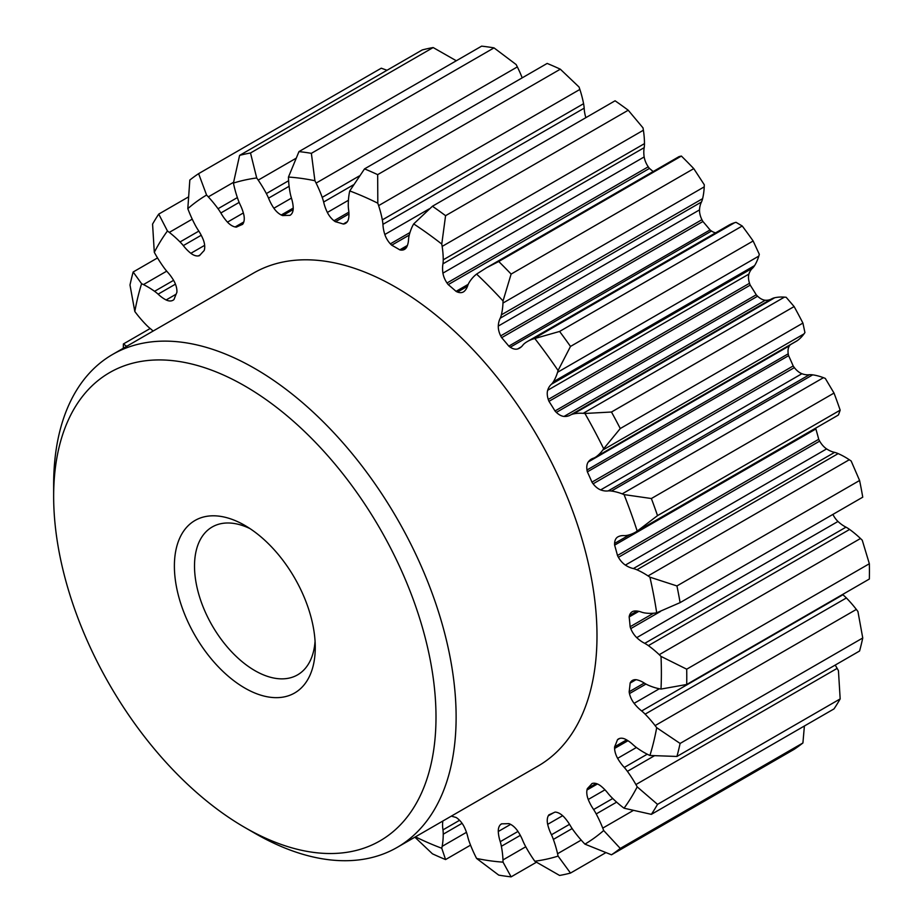 <?xml version="1.0" encoding="UTF-8"?>
<svg xmlns="http://www.w3.org/2000/svg" width="923" height="923" viewBox="0 0 923 923"><rect width="100%" height="100%" fill="white"/><g stroke="black" fill="none" stroke-linecap="round" stroke-linejoin="round"><path stroke-width="1.38" d="M842.572 594.504A30.24 17.456 -120 0 0 842.918 594.77A35.766 20.652 -120 0 1 846.379 597.966A83.174 48.019 -120 0 1 856.348 609.422A136.881 79.032 -120 0 1 857.929 611.499L862.751 637.989A398.436 230.035 60 0 1 859.59 651.003L676.94 756.456A398.436 230.035 -120 0 0 680.101 743.442L656.691 727.693A136.881 79.032 -120 0 0 655.111 725.605A83.174 48.019 -120 0 0 645.131 714.148A35.766 20.652 -120 0 0 641.67 710.952L842.918 594.77M451.347 816.117A333.261 192.411 -120 0 0 456.054 817.455A9.957 5.746 -120 0 1 456.135 817.501A9.957 5.746 -120 0 1 457.496 818.447A15.541 8.976 -120 0 1 464.142 826.743A30.24 17.456 -120 0 1 467.846 837.161A35.766 20.652 -120 0 0 469.288 841.822A83.174 48.019 -120 0 0 475.403 856.094A136.881 79.032 -120 0 0 476.591 858.448L498.732 875.119A398.436 230.035 -120 0 0 511.123 876.85L503.035 862.14A136.881 79.032 -120 0 0 502.977 859.936A83.174 48.019 -120 0 0 501.374 846.287A35.766 20.652 -120 0 0 500.254 841.684A30.24 17.456 -120 0 1 498.282 831.496A15.541 8.976 -120 0 1 500.681 824.47A9.957 5.746 -120 0 1 501.304 824.008A9.957 5.746 -120 0 1 501.685 823.812A333.261 192.411 -120 0 0 508.815 823.616A9.957 5.746 -120 0 1 510.257 824.193A15.541 8.976 -120 0 1 511.042 824.608A15.541 8.976 -120 0 1 517.63 830.942A30.24 17.456 -120 0 1 522.949 841.026A35.766 20.652 -120 0 0 525.141 845.606A83.174 48.019 -120 0 0 533.298 859.059A136.881 79.032 -120 0 0 534.798 861.228L559.592 875.454A398.436 230.035 -120 0 0 570.495 873.066L558.08 856.106A136.881 79.032 -120 0 0 557.561 853.729A83.174 48.019 -120 0 0 553.373 839.411A35.766 20.652 -120 0 0 551.469 834.761A30.24 17.456 -120 0 1 547.674 824.343A15.541 8.976 -120 0 1 548.262 815.84A9.957 5.746 -120 0 1 548.977 814.79A333.261 192.411 -120 0 0 555.011 812.102A9.957 5.746 -120 0 1 556.361 812.24A15.541 8.976 -120 0 1 559.742 813.567A15.541 8.976 -120 0 1 564.034 817.051A30.24 17.456 -120 0 1 570.645 826.212A35.766 20.652 -120 0 0 573.46 830.458A83.174 48.019 -120 0 0 583.198 842.307A136.881 79.032 -120 0 0 584.928 844.141L611.476 854.802A398.436 230.035 -120 0 0 620.268 848.422L603.677 830.527A136.881 79.032 -120 0 0 602.754 828.116A83.174 48.019 -120 0 0 596.212 813.936A35.766 20.652 -120 0 0 593.627 809.529A30.24 17.456 -120 0 1 588.239 799.48A15.541 8.976 -120 0 1 586.982 789.996A9.957 5.746 -120 0 1 587.374 788.6A333.261 192.411 -120 0 0 591.955 783.592A9.957 5.746 -120 0 1 593.12 783.269A15.541 8.976 -120 0 1 598.912 784.712A15.541 8.976 -120 0 1 600.654 785.877A30.24 17.456 -120 0 1 608.188 793.584A35.766 20.652 -120 0 0 611.464 797.23A83.174 48.019 -120 0 0 622.206 806.794A136.881 79.032 -120 0 0 624.052 808.202L651.361 814.351A398.436 230.035 -120 0 0 657.522 804.36L840.172 698.907L838.442 670.686A136.881 79.032 -120 0 0 837.149 668.379A83.174 48.019 -120 0 0 835.211 665.079M522.199 77.855A83.174 48.019 -120 0 0 517.341 66.906A136.881 79.032 -120 0 0 516.153 64.552L494.013 47.881A398.436 230.035 60 0 0 481.621 46.15L298.971 151.603L288.461 177.054A136.881 79.032 -120 0 0 288.53 179.247A83.174 48.019 -120 0 0 290.134 192.895A35.766 20.652 -120 0 0 291.253 197.51A30.24 17.456 -120 0 1 293.226 207.687A15.541 8.976 -120 0 1 290.826 214.724A9.957 5.746 -120 0 1 290.203 215.186A9.957 5.746 -120 0 1 289.822 215.371A333.261 192.411 -120 0 0 282.692 215.578L293.168 209.521M641.67 710.952A30.24 17.456 -120 0 1 634.113 703.338A15.541 8.976 -120 0 1 629.474 693.588A9.957 5.746 -120 0 1 629.163 691.765A333.261 192.411 -120 0 0 630.132 683.089A9.957 5.746 -120 0 1 630.778 681.947A15.541 8.976 -120 0 1 632.474 680.401A15.541 8.976 -120 0 1 636.743 679.801A30.24 17.456 -120 0 1 643.158 682.374A30.24 17.456 -120 0 1 644.762 683.366A35.766 20.652 -120 0 0 645.362 683.724A35.766 20.652 -120 0 0 648.373 685.247A83.174 48.019 -120 0 0 659.241 688.743A136.881 79.032 -120 0 0 661.006 689.066L686.7 684.485A398.436 230.035 -120 0 0 686.7 669.187L661.006 656.403A136.881 79.032 -120 0 0 659.241 654.684A83.174 48.019 -120 0 0 648.373 645.627A35.766 20.652 -120 0 0 645.362 643.689A35.766 20.652 -120 0 0 644.762 643.343A30.24 17.456 -120 0 1 643.158 642.489A30.24 17.456 -120 0 1 636.743 637.643A15.541 8.976 -120 0 1 630.778 628.621A9.957 5.746 -120 0 1 630.132 626.74A333.261 192.411 -120 0 0 629.163 616.945A9.957 5.746 -120 0 1 629.474 615.468A15.541 8.976 -120 0 1 632.232 611.73A15.541 8.976 -120 0 1 634.113 611.072A30.24 17.456 -120 0 1 641.67 612.191A35.766 20.652 -120 0 0 645.131 612.999A83.174 48.019 -120 0 0 655.111 613.045A136.881 79.032 -120 0 0 656.691 612.803L680.101 602.627A398.436 230.035 -120 0 0 676.94 585.943L649.919 577.175A136.881 79.032 -120 0 0 648.05 575.917A83.174 48.019 -120 0 0 643.85 573.321A83.174 48.019 -120 0 0 636.928 569.791A35.766 20.652 -120 0 0 633.386 568.545A30.24 17.456 -120 0 1 626.729 565.926A30.24 17.456 -120 0 1 625.367 565.095A15.541 8.976 -120 0 1 618.422 557.307A9.957 5.746 -120 0 1 617.487 555.484A333.261 192.411 -120 0 0 614.626 545.135A9.957 5.746 -120 0 1 614.591 543.428A15.541 8.976 -120 0 1 617.625 537.036A30.24 17.456 -120 0 1 617.66 537.013A30.24 17.456 -120 0 1 624.294 535.628A35.766 20.652 -120 0 0 627.409 535.317A83.174 48.019 -120 0 0 635.451 532.202A83.174 48.019 -120 0 0 635.912 531.925A136.881 79.032 -120 0 0 637.205 531.106L657.522 515.622A398.436 230.035 -120 0 0 651.361 498.524L624.052 494.601A136.881 79.032 -120 0 0 622.206 493.863A83.174 48.019 -120 0 0 611.464 491.036A35.766 20.652 -120 0 0 608.188 490.898A30.24 17.456 -120 0 1 600.654 489.905A15.541 8.976 -120 0 1 598.912 489.063A15.541 8.976 -120 0 1 593.12 483.814A9.957 5.746 -120 0 1 591.955 482.141A333.261 192.411 -120 0 0 587.374 471.849A9.957 5.746 -120 0 1 586.982 469.992A15.541 8.976 -120 0 1 588.239 461.973A30.24 17.456 -120 0 1 591.447 459.077A30.24 17.456 -120 0 1 593.627 458.143A35.766 20.652 -120 0 0 595.197 457.381A35.766 20.652 -120 0 0 596.212 456.723A83.174 48.019 -120 0 0 602.754 450.089A136.881 79.032 -120 0 0 603.677 448.751L620.268 428.537A398.436 230.035 -120 0 0 611.476 412.016L584.928 413.469A136.881 79.032 -120 0 0 583.198 413.319A83.174 48.019 -120 0 0 573.46 413.931A35.766 20.652 -120 0 0 570.645 414.923A30.24 17.456 -120 0 1 570.426 415.05A30.24 17.456 -120 0 1 564.034 416.435A15.541 8.976 -120 0 1 559.742 414.969A15.541 8.976 -120 0 1 556.361 412.396A9.957 5.746 -120 0 1 555.011 410.977A333.261 192.411 -120 0 0 548.977 401.332A9.957 5.746 -120 0 1 548.262 399.451A15.541 8.976 -120 0 1 547.674 390.267A30.24 17.456 -120 0 1 551.469 384.222A35.766 20.652 -120 0 0 553.373 381.787A83.174 48.019 -120 0 0 557.561 372.292A136.881 79.032 -120 0 0 558.08 370.504L570.495 346.437A398.436 230.035 -120 0 0 559.592 331.449L534.798 338.51A136.881 79.032 -120 0 0 533.298 338.937A83.174 48.019 -120 0 0 527.46 341.475A83.174 48.019 -120 0 0 525.141 342.975A35.766 20.652 -120 0 0 522.949 345.029A30.24 17.456 -120 0 1 519.603 348.086A30.24 17.456 -120 0 1 517.63 348.963A15.541 8.976 -120 0 1 511.042 347.694A15.541 8.976 -120 0 1 510.257 347.21A9.957 5.746 -120 0 1 508.815 346.125A333.261 192.411 -120 0 0 501.685 337.68A9.957 5.746 -120 0 1 500.681 335.88A15.541 8.976 -120 0 1 498.282 326.073A30.24 17.456 -120 0 1 500.254 318.17A35.766 20.652 -120 0 0 501.374 314.847A83.174 48.019 -120 0 0 502.977 303.056A136.881 79.032 -120 0 0 503.035 300.933L511.123 274.085A398.436 230.035 -120 0 0 498.732 261.509L486.629 267.693L476.591 274.085A136.881 79.032 -120 0 0 475.403 275.066A83.174 48.019 -120 0 0 469.288 282.276A35.766 20.652 -120 0 0 467.846 285.276A30.24 17.456 -120 0 1 464.142 291.414A15.541 8.976 -120 0 1 463.415 291.922A15.541 8.976 -120 0 1 457.496 292.037A9.957 5.746 -120 0 1 456.135 291.403A9.957 5.746 -120 0 1 456.054 291.356A333.261 192.411 -120 0 0 448.232 284.619A9.957 5.746 -120 0 1 447.009 282.992A15.541 8.976 -120 0 1 442.925 273.127A30.24 17.456 -120 0 1 442.971 263.828A35.766 20.652 -120 0 0 443.236 259.825A83.174 48.019 -120 0 0 442.152 246.406A136.881 79.032 -120 0 0 441.771 244.064A375.661 216.893 -120 0 0 413.689 223.92A136.881 79.032 -120 0 0 412.869 225.397A83.174 48.019 -120 0 0 409.177 235.377A35.766 20.652 -120 0 0 408.566 239.138A30.24 17.456 -120 0 1 406.674 247.122A15.541 8.976 -120 0 1 404.528 249.383A15.541 8.976 -120 0 1 401.159 250.098A9.957 5.746 -120 0 1 399.774 249.845A333.261 192.411 -120 0 0 395.748 247.479A333.261 192.411 -120 0 0 391.721 245.195A9.957 5.746 -120 0 1 390.348 243.857A15.541 8.976 -120 0 1 384.822 234.5A30.24 17.456 -120 0 1 382.941 224.347L584.178 108.164A35.766 20.652 -120 0 0 583.578 103.699A83.174 48.019 -120 0 0 579.875 89.439A136.881 79.032 -120 0 0 579.056 87.027L560.319 69.19A398.436 230.035 60 0 0 547.166 63.433L364.527 168.886L349.736 190.934A136.881 79.032 -120 0 0 349.356 192.826A83.174 48.019 -120 0 0 348.271 204.998A35.766 20.652 -120 0 0 348.536 209.302A30.24 17.456 -120 0 1 348.582 218.659A15.541 8.976 -120 0 1 345.594 223.343A15.541 8.976 -120 0 1 344.498 223.816L346.54 222.628M584.178 108.164A30.24 17.456 -120 0 0 585.863 117.659M442.971 263.828L644.208 147.645A35.766 20.652 -120 0 0 644.473 143.63A83.174 48.019 -120 0 0 643.389 130.224A136.881 79.032 -120 0 0 643.008 127.882L628.228 110.229A398.436 230.035 60 0 0 615.076 100.792L432.426 206.244L413.689 223.92M644.208 147.645A30.24 17.456 -120 0 0 644.162 156.945A15.541 8.976 -120 0 0 648.246 166.809A9.957 5.746 -120 0 0 649.469 168.424A333.261 192.411 -120 0 1 653.149 171.563M500.254 318.17L701.492 201.987A35.766 20.652 -120 0 0 702.611 198.664A83.174 48.019 -120 0 0 704.214 186.873A136.881 79.032 -120 0 0 704.284 184.75L693.773 168.632A398.436 230.035 60 0 0 681.382 156.056L679.086 156.587L486.629 267.693M701.492 201.987A30.24 17.456 -120 0 0 699.519 209.89A15.541 8.976 -120 0 0 701.918 219.697A9.957 5.746 -120 0 0 702.922 221.497A333.261 192.411 -120 0 1 710.052 229.942A9.957 5.746 -120 0 0 711.495 231.027A15.541 8.976 -120 0 0 712.279 231.511A15.541 8.976 -120 0 0 715.625 232.838M559.592 331.449L742.242 225.997L736.035 222.328A136.881 79.032 -120 0 0 734.535 222.755A83.174 48.019 -120 0 0 728.709 225.281L527.46 341.475M551.469 384.222L752.707 268.039A35.766 20.652 -120 0 0 754.61 265.593A83.174 48.019 -120 0 0 758.798 256.109A136.881 79.032 -120 0 0 759.317 254.321L753.145 240.984A398.436 230.035 60 0 0 742.242 225.997M752.707 268.039A30.24 17.456 -120 0 0 748.911 274.085A15.541 8.976 -120 0 0 749.511 283.269A9.957 5.746 -120 0 0 750.226 285.138A333.261 192.411 -120 0 1 756.249 294.795A9.957 5.746 -120 0 0 757.598 296.214A15.541 8.976 -120 0 0 760.979 298.787A15.541 8.976 -120 0 0 765.271 300.252A30.24 17.456 -120 0 0 771.455 298.983M611.476 412.016L794.126 306.563L786.165 297.287A136.881 79.032 -120 0 0 784.435 297.125A83.174 48.019 -120 0 0 774.709 297.748A35.766 20.652 -120 0 0 771.893 298.74L570.645 414.923M595.197 457.381L796.434 341.198A35.766 20.652 -120 0 0 797.46 340.541A83.174 48.019 -120 0 0 803.991 333.907A136.881 79.032 -120 0 0 804.925 332.568L802.918 323.085A398.436 230.035 60 0 0 794.126 306.563M790.434 344.66A30.24 17.456 -120 0 0 789.477 345.79A15.541 8.976 -120 0 0 788.219 353.809A9.957 5.746 -120 0 0 788.611 355.655A333.261 192.411 -120 0 1 793.192 365.958A9.957 5.746 -120 0 0 794.368 367.631A15.541 8.976 -120 0 0 800.149 372.88A15.541 8.976 -120 0 0 801.891 373.723A30.24 17.456 -120 0 0 809.425 374.715A35.766 20.652 -120 0 1 812.702 374.842A83.174 48.019 -120 0 1 823.443 377.68A136.881 79.032 -120 0 1 825.3 378.418L834.011 393.071A398.436 230.035 60 0 1 840.172 410.17L838.442 414.923A136.881 79.032 -120 0 1 837.149 415.742A83.174 48.019 -120 0 1 836.688 416.019L635.451 532.202M815.805 428.076A9.957 5.746 -120 0 0 815.874 428.953A333.261 192.411 -120 0 1 818.724 439.29A9.957 5.746 -120 0 0 819.659 441.125A15.541 8.976 -120 0 0 826.604 448.913A30.24 17.456 -120 0 0 827.966 449.743A30.24 17.456 -120 0 0 834.623 452.362A35.766 20.652 -120 0 1 838.165 453.608A83.174 48.019 -120 0 1 845.099 457.127A83.174 48.019 -120 0 1 849.287 459.735A136.881 79.032 -120 0 1 851.156 460.992L859.59 480.491A398.436 230.035 60 0 1 862.751 497.174L680.101 602.627M832.892 514.411A15.541 8.976 -120 0 0 837.98 521.46A30.24 17.456 -120 0 0 844.407 526.306A30.24 17.456 -120 0 0 845.999 527.16A35.766 20.652 -120 0 1 846.599 527.495A35.766 20.652 -120 0 1 849.61 529.444A83.174 48.019 -120 0 1 860.478 538.501A136.881 79.032 -120 0 1 862.255 540.22L869.351 563.734A398.436 230.035 60 0 1 869.351 579.033L686.7 684.485M840.172 698.907A398.436 230.035 60 0 1 834.011 708.899L651.361 814.351M804.395 725.997L802.918 742.969A398.436 230.035 60 0 1 794.126 749.349L611.476 854.802M282.692 215.578A9.957 5.746 -120 0 1 281.25 214.99A15.541 8.976 -120 0 1 280.465 214.574A15.541 8.976 -120 0 1 273.877 208.24A30.24 17.456 -120 0 1 268.558 198.157A35.766 20.652 -120 0 0 266.366 193.576A83.174 48.019 -120 0 0 258.209 180.123A136.881 79.032 -120 0 0 256.709 177.966L250.502 152.987A398.436 230.035 -120 0 0 239.599 155.387L233.427 183.077A136.881 79.032 -120 0 0 233.946 185.454A83.174 48.019 -120 0 0 238.134 199.783A35.766 20.652 -120 0 0 240.038 204.421A30.24 17.456 -120 0 1 243.834 214.84A15.541 8.976 -120 0 1 243.245 223.343A9.957 5.746 -120 0 1 242.518 224.393A333.261 192.411 -120 0 0 236.496 227.081A9.957 5.746 -120 0 1 235.146 226.954A15.541 8.976 -120 0 1 231.765 225.616A15.541 8.976 -120 0 1 227.473 222.131A30.24 17.456 -120 0 1 220.862 212.971A35.766 20.652 -120 0 0 218.036 208.725A83.174 48.019 -120 0 0 208.31 196.876A136.881 79.032 -120 0 0 206.579 195.041L198.618 173.651L381.268 68.198L387.025 70.275M239.599 155.387L422.249 49.934A398.436 230.035 60 0 1 433.152 47.546L456.32 60.768M503.035 300.933A375.661 216.893 -120 0 0 476.591 274.085M558.08 370.504A375.661 216.893 -120 0 0 534.798 338.51M603.677 448.751A375.661 216.893 -120 0 0 584.928 413.469M637.205 531.106A375.661 216.893 -120 0 0 624.052 494.601M656.691 612.803A375.661 216.893 -120 0 0 649.919 577.175M661.006 689.066A375.661 216.893 -120 0 0 661.006 656.403M657.522 804.36L637.205 786.869A136.881 79.032 -120 0 0 635.912 784.562A83.174 48.019 -120 0 0 627.409 771.351A35.766 20.652 -120 0 0 624.294 767.44A30.24 17.456 -120 0 1 617.625 758.337A15.541 8.976 -120 0 1 614.591 748.438A9.957 5.746 -120 0 1 614.626 746.788A333.261 192.411 -120 0 0 617.487 739.738A9.957 5.746 -120 0 1 618.352 739.023A9.957 5.746 -120 0 1 618.422 738.988A15.541 8.976 -120 0 1 618.502 738.931A15.541 8.976 -120 0 1 625.367 739.219A30.24 17.456 -120 0 1 626.729 739.958A30.24 17.456 -120 0 1 633.386 745.023A35.766 20.652 -120 0 0 636.928 747.872A83.174 48.019 -120 0 0 643.85 752.349A83.174 48.019 -120 0 0 648.05 754.599A136.881 79.032 -120 0 0 649.919 755.487A375.661 216.893 -120 0 0 656.691 727.693M649.919 755.487L676.94 756.456M624.052 808.202A375.661 216.893 -120 0 0 637.205 786.869M584.928 844.141A375.661 216.893 -120 0 0 603.677 830.527M534.798 861.228A375.661 216.893 -120 0 0 558.08 856.106M476.591 858.448A375.661 216.893 -120 0 0 503.035 862.14M414.877 837.173L432.426 853.81A398.436 230.035 -120 0 0 445.578 859.567L441.771 848.249A136.881 79.032 -120 0 0 442.152 846.356A83.174 48.019 -120 0 0 443.236 834.196A35.766 20.652 -120 0 0 442.971 829.881L459.573 820.293M415.442 836.849A375.661 216.893 -120 0 0 441.771 848.249M126.705 346.31L123.394 343.967A398.436 230.035 -120 0 0 123.324 348.259M198.618 173.651A398.436 230.035 -120 0 0 189.826 180.031L187.819 208.656A136.881 79.032 -120 0 0 188.754 211.079A83.174 48.019 -120 0 0 195.284 225.247A35.766 20.652 -120 0 0 197.88 229.654A30.24 17.456 -120 0 1 203.268 239.715A15.541 8.976 -120 0 1 204.525 249.187A9.957 5.746 -120 0 1 204.133 250.583A333.261 192.411 -120 0 0 199.553 255.59A9.957 5.746 -120 0 1 198.376 255.913A15.541 8.976 -120 0 1 192.595 254.471A15.541 8.976 -120 0 1 190.853 253.306A30.24 17.456 -120 0 1 183.319 245.599A35.766 20.652 -120 0 0 180.043 241.953A83.174 48.019 -120 0 0 169.301 232.388A136.881 79.032 -120 0 0 167.444 230.981L158.733 214.101A398.436 230.035 -120 0 0 152.572 224.093L154.303 252.314A136.881 79.032 -120 0 0 155.595 254.621A83.174 48.019 -120 0 0 164.098 267.832A35.766 20.652 -120 0 0 167.213 271.743A30.24 17.456 -120 0 1 173.882 280.846A15.541 8.976 -120 0 1 176.916 290.745A9.957 5.746 -120 0 1 176.87 292.395A333.261 192.411 -120 0 0 174.02 299.444A9.957 5.746 -120 0 1 173.155 300.16A9.957 5.746 -120 0 1 173.086 300.206A15.541 8.976 -120 0 1 172.993 300.252A15.541 8.976 -120 0 1 166.14 299.963A30.24 17.456 -120 0 1 164.779 299.225A30.24 17.456 -120 0 1 158.121 294.16A35.766 20.652 -120 0 0 154.579 291.31A83.174 48.019 -120 0 0 147.657 286.834A83.174 48.019 -120 0 0 143.457 284.584A136.881 79.032 -120 0 0 141.588 283.696L133.154 271.997A398.436 230.035 -120 0 0 129.993 285.011L134.816 311.501A136.881 79.032 -120 0 0 136.396 313.578A83.174 48.019 -120 0 0 146.365 325.034A35.766 20.652 -120 0 0 149.826 328.23A30.24 17.456 -120 0 1 153.103 331.069M141.588 283.696A375.661 216.893 -120 0 0 134.816 311.501M167.444 230.981A375.661 216.893 -120 0 0 154.303 252.314M206.579 195.041A375.661 216.893 -120 0 0 187.819 208.656M256.709 177.966A375.661 216.893 -120 0 0 233.427 183.077M344.498 223.816A9.957 5.746 -120 0 1 343.275 224.024A333.261 192.411 -120 0 0 335.453 221.728A9.957 5.746 -120 0 1 335.361 221.682A9.957 5.746 -120 0 1 333.999 220.735A15.541 8.976 -120 0 1 327.365 212.452A30.24 17.456 -120 0 1 323.65 202.022A35.766 20.652 -120 0 0 322.208 197.36A83.174 48.019 -120 0 0 316.104 183.1A136.881 79.032 -120 0 0 314.916 180.735L311.363 153.333A398.436 230.035 -120 0 0 298.971 151.603M314.916 180.735A375.661 216.893 -120 0 0 288.461 177.054M382.941 224.347A35.766 20.652 -120 0 0 382.33 219.882A83.174 48.019 -120 0 0 378.626 205.621A136.881 79.032 -120 0 0 377.819 203.21L377.669 174.643A398.436 230.035 -120 0 0 364.527 168.886M377.819 203.21A375.661 216.893 -120 0 0 349.736 190.934M254.886 833.296L244.826 827.481L254.886 833.296A284.596 164.317 -120 0 0 254.886 833.296A284.596 164.317 -120 0 0 397.178 847.395L538.051 766.055A284.596 164.317 -120 0 0 581.675 538.005A284.596 164.317 -120 0 0 395.748 287.215A284.596 164.317 -120 0 0 253.456 273.127L112.583 354.455A284.596 164.317 -120 0 0 53.649 484.737A284.596 164.317 -120 0 0 53.707 490.655M442.844 821.032A30.24 17.456 -120 0 0 442.971 829.881M441.771 244.064L445.578 215.682A398.436 230.035 -120 0 0 432.426 206.244M397.178 847.395A284.596 164.317 -120 0 0 440.802 619.333A284.596 164.317 -120 0 0 254.886 368.554A284.596 164.317 -120 0 0 112.583 354.455M244.826 385.976A270.37 156.102 -120 0 0 53.649 496.355A270.37 156.102 -120 0 0 244.826 827.481L244.826 827.481A270.37 156.102 -120 0 0 436.002 717.102A270.37 156.102 -120 0 0 244.826 385.976M244.826 525.395A99.603 57.514 -120 0 0 174.389 566.064A99.603 57.514 -120 0 0 244.826 688.062A99.603 57.514 -120 0 0 315.262 647.392A99.603 57.514 -120 0 0 244.826 525.406A99.603 57.514 -120 0 0 244.826 525.395L244.826 525.406M250.052 528.637A85.377 49.288 -120 0 0 212.198 526.987A85.377 49.288 -120 0 0 199.103 595.393A85.377 49.288 -120 0 0 254.886 670.629A85.377 49.288 -120 0 0 297.575 674.863A85.377 49.288 -120 0 0 315.066 641.254M445.578 215.682L628.228 110.229M498.732 261.509L681.382 156.056M511.123 274.085L693.773 168.632M570.495 346.437L753.145 240.984M620.268 428.537L802.918 323.085M651.361 498.524L834.011 393.071M657.522 515.622L840.172 410.17M676.94 585.943L859.59 480.491M686.7 669.187L869.351 563.734M680.101 743.442L862.751 637.989M620.268 848.422L802.918 742.969M570.495 873.066L605.719 852.725M511.123 876.85L536.425 862.232M445.578 859.567L470.545 845.145M123.394 343.967L150.172 328.496M133.154 271.997L157.533 257.921M158.733 214.101L188.35 197.003M250.502 152.987L433.152 47.546M311.363 153.333L494.013 47.881M377.669 174.643L560.319 69.19M442.925 273.127L644.162 156.945M447.009 282.992L648.246 166.809M448.232 284.619L649.469 168.424M456.054 291.356L468.238 284.319M457.496 292.037L467.523 286.257M498.282 326.073L699.519 209.89M500.681 335.88L701.918 219.697M501.685 337.68L702.922 221.497M508.815 346.125L710.052 229.942M510.257 347.21L711.495 231.027M517.63 348.963L521.357 346.817M547.674 390.267L748.911 274.085M548.262 399.451L749.511 283.269M548.977 401.332L750.226 285.138M555.011 410.977L756.249 294.795M556.361 412.396L757.598 296.214M564.034 416.435L765.271 300.252M588.239 461.973L789.477 345.79M586.982 469.992L788.219 353.809M587.374 471.849L788.611 355.655M591.955 482.141L793.192 365.958M593.12 483.814L794.368 367.631M608.188 490.898L809.425 374.715M600.654 489.905L801.891 373.723M614.591 543.428L629.682 534.717M614.626 545.135L815.874 428.953M617.487 555.484L818.724 439.29M618.422 557.307L819.659 441.125M625.367 565.095L826.604 448.913M633.386 568.545L834.623 452.362M629.474 615.468L637.112 611.061M629.163 616.945L638.866 611.338M630.132 626.74L653.53 613.23M630.778 628.621L660.418 611.499M636.743 637.643L837.98 521.46M630.778 681.947L634.666 679.697M630.132 683.089L636.005 679.697M629.163 691.765L644.266 683.043M629.474 693.588L645.973 684.058M634.113 703.338L659.345 688.766M617.487 739.738L619.806 738.4M614.626 746.788L626.59 739.877M614.591 748.438L627.975 740.719M617.625 758.337L636.409 747.492M624.294 767.44L647.242 754.195M587.374 788.6L596.166 783.523M586.982 789.996L597.423 783.973M588.239 799.48L604.969 789.823M593.627 809.529L612.734 798.499M548.262 815.84L553.535 812.794M547.674 824.343L562.649 815.701M551.469 834.761L569.526 824.331M500.681 824.47L501.812 823.812M498.282 831.496L510.615 824.377M500.254 841.684L517.965 831.45M158.121 294.16L175.451 284.157M166.14 299.963L176.108 294.206M183.319 245.599L201.226 235.261M190.853 253.306L204.652 245.345M198.376 255.913L200.187 254.875M220.862 212.971L239.149 202.402M227.473 222.131L243.349 212.971M236.496 227.081L243.349 223.124M235.146 226.954L243.799 221.958M268.558 198.157L289.107 186.296M273.877 208.24L291.437 198.099M281.25 214.99L293.237 208.079M289.822 215.371L290.549 214.944M323.65 202.022L353.336 184.888M327.365 212.452L348.433 200.279M333.999 220.735L348.859 212.163M335.453 221.728L348.94 213.94M343.275 224.024L347.383 221.647M384.822 234.5L429.137 208.921M390.348 243.857L409.962 232.527M391.721 245.195L409.247 235.088M399.774 249.845L407.401 245.449M401.159 250.098L406.824 246.822M644.762 643.343L845.999 527.16M442.152 246.406L643.389 130.224M502.977 303.056L704.214 186.873M533.298 338.937L734.535 222.755M557.561 372.292L758.798 256.109M583.198 413.319L784.435 297.125M602.754 450.089L803.991 333.907M635.912 531.925L837.149 415.742M648.05 575.917L849.287 459.735M659.241 654.684L860.478 538.501M655.111 725.605L856.348 609.422M635.912 784.562L837.149 668.379M602.754 828.116L633.086 810.59M557.561 853.729L581.19 840.092M502.977 859.936L525.764 846.772M442.152 846.356L466.473 832.315M143.457 284.584L166.717 271.154M169.301 232.388L192.238 219.143M208.31 196.876L233.565 182.293M258.209 180.123L295.787 158.433M316.104 183.1L517.341 66.906M378.626 205.621L579.875 89.439M443.236 259.825L644.473 143.63M501.374 314.847L702.611 198.664M553.373 381.787L754.61 265.593M573.46 413.931L774.709 297.748M596.212 456.723L797.46 340.541M611.464 491.036L812.702 374.842M622.206 493.863L823.443 377.68M636.928 569.791L838.165 453.608M648.373 645.627L849.61 529.444M645.131 714.148L846.379 597.966M627.409 771.351L654.199 755.891M596.212 813.936L616.633 802.145M553.373 839.411L572.145 828.566M501.374 846.287L520.307 835.361M443.236 834.196L462.077 823.304M154.579 291.31L173.593 280.338M180.043 241.953L198.837 231.108M218.036 208.725L237.361 197.58M266.366 193.576L288.611 180.735M322.208 197.36L359.209 176.005M382.33 219.882L583.578 103.699M53.649 496.355L53.649 484.737"/></g></svg>
